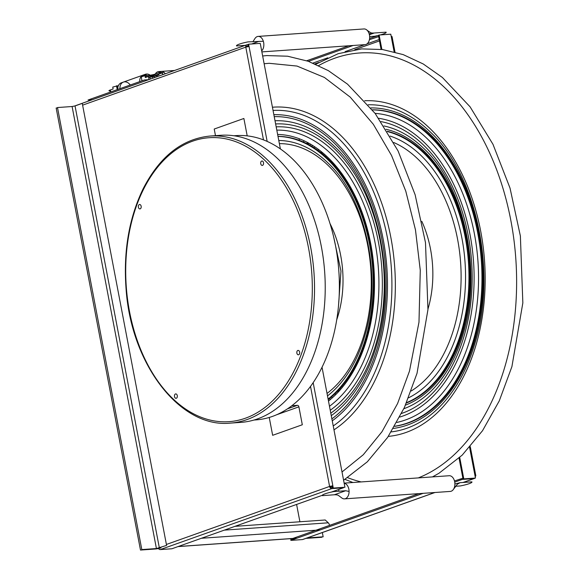 <?xml version="1.0" encoding="UTF-8"?>
<svg xmlns="http://www.w3.org/2000/svg" width="579" height="579" viewBox="0 0 579 579"><rect width="100%" height="100%" fill="white"/><g stroke="black" fill="none" stroke-linecap="round" stroke-linejoin="round"><path stroke-width="0.87" d="M470.43 478.623L469.692 478.891M418.892 493.626L290.542 539.252L294.827 538.955M462.889 478.211L454.486 480.975M312.971 63.068L327.786 57.806M345.113 51.647L364.763 44.655M367.064 43.845L379.202 39.524M369.409 39.69L378.652 36.622M308.469 61.352L353.118 45.48M474.671 478.116L463.062 479.144L459.053 458.112M379.173 35.218L378.391 35.276L381.076 49.345M434.995 492.49L302.759 539.505A2.352 1.751 -109.6 0 1 302.412 539.577L434.815 492.505M459.726 457.497L463.801 478.884L475.446 478.059L475.012 475.772L475.844 475.858L475.308 476.177A2.352 1.751 -109.6 0 1 475.301 477.291M474.671 478.326A2.352 1.751 -109.6 0 1 474.324 478.515A2.352 1.751 -109.6 0 1 473.969 478.587L462.324 479.405L454.732 482.104M423.169 493.33L290.767 540.395L302.412 539.577M395.001 52.067L392.041 36.564L391.209 36.477L390.774 34.19L379.129 35.008L381.887 49.447M391.404 36.47A2.352 1.751 70.4 0 0 391.078 35.797M306.732 60.752L348.84 45.777M369.612 38.395L378.434 35.478M379.469 40.906L354.775 49.685M318.66 62.525L314.882 63.864M296.6 504.432L299.908 521.766M321.75 536.907L321.823 537.283L307.21 538.311A4.241 0.572 -10.8 0 1 306.103 538.318M308.469 537.471L308.542 537.833L323.154 536.805L322.344 532.542M308.542 537.833L307.811 537.71M345.663 490.739L333.83 491.571A12.427 1.679 169.2 0 0 322.358 495.653L334.691 494.741C338.397 494.922 337.55 494.864 341.61 497.81A7.86 5.139 86 0 0 344.476 498.866A7.86 5.139 86 0 0 349.014 492.736A7.86 5.139 86 0 0 349.079 491.448L345.663 490.739L334.192 494.821M455.535 486.273L460.385 485.933A12.427 1.679 169.2 0 0 471.856 481.851L460.023 482.691L454.891 484.001A7.86 5.139 -94 0 0 454.681 481.815A7.86 5.139 -94 0 0 454.377 480.599A7.86 5.139 -94 0 0 453.849 479.231A7.86 5.139 -94 0 0 449.188 475.728L344.143 483.125M344.476 498.866L450.288 491.419A7.86 5.139 -94 0 0 453.589 489.139L457.359 484.247L460.023 482.691M453.589 489.139A7.86 5.139 -94 0 0 454.826 485.289A7.86 5.139 -94 0 0 454.891 484.001M338.787 491.224A7.86 5.139 86 0 1 338.787 489.972A7.86 5.139 86 0 1 338.824 489.421M344.158 483.219A7.86 5.139 86 0 1 348.037 486.678A7.86 5.139 86 0 1 348.572 488.054A7.86 5.139 86 0 1 348.869 489.269A7.86 5.139 86 0 1 349.079 491.448M369.388 34.726L374.244 33.003L386.077 32.163A12.427 1.679 -10.8 0 1 380.323 34.928M378.42 35.413A12.427 1.679 -10.8 0 1 378.022 35.507M377.175 35.703A12.427 1.679 -10.8 0 1 374.606 36.245L369.648 36.593M261.882 51.9L365.06 44.641A7.86 5.139 -94 0 0 369.655 37.794A7.86 5.139 -94 0 0 369.626 36.296A7.86 5.139 -94 0 0 369.156 33.821A7.86 5.139 -94 0 0 368.62 32.453A7.86 5.139 -94 0 0 366.789 29.978A7.86 5.139 -94 0 0 363.959 28.95L258.147 36.405A7.86 5.139 86 0 1 262.808 39.9A7.86 5.139 86 0 1 263.344 41.275A7.86 5.139 86 0 1 263.814 43.751A7.86 5.139 86 0 1 263.843 45.242A7.86 5.139 86 0 1 261.694 50.909M253.544 43.852A7.86 5.139 86 0 1 253.551 43.302M253.023 41.536L254.753 38.829A7.86 5.139 86 0 1 258.147 36.405M369.156 33.821L373.766 33.075C371.776 32.8 372.087 34.103 366.789 29.978M251.619 43.99L259.131 41.319M245.221 45.357L236.579 45.965A12.427 1.679 -10.8 0 1 248.051 41.883L263.344 41.275M248.13 45.813L245.749 46.443M330.32 487.909L332.368 487.402M339.171 488.083L339.909 487.815M344.15 487.308L332.541 488.336L332.078 485.868M248.275 46.573L247.87 44.467L248.652 44.409M280.395 148.962L260.253 43.382L248.608 44.199L249.05 46.486L245.793 47.138A2.352 1.751 -109.6 0 1 246.784 44.8A2.352 1.751 -109.6 0 1 247.132 44.728L247.913 44.67M166.405 544.455L329.596 486.44L332.845 485.788L333.287 488.075L344.932 487.25L322.04 367.281M74.865 105.986A2.352 1.751 -109.6 0 1 75.219 105.791L246.784 44.8M310.518 386.439L329.596 486.44A2.352 1.751 70.4 0 0 331.803 488.596L160.245 549.587L171.891 548.769L322.3 495.298M158.465 548.516A2.352 1.751 70.4 0 0 160.245 549.587M331.26 492.114L343.448 487.779L331.803 488.596M330.45 486.186L329.646 486.671M57.56 107.918L56.156 108.012L140.48 550.05L155.092 549.022A4.241 0.572 169.2 0 0 160.962 547.85L160.875 547.423M156.424 548.545L72.1 106.514L57.495 107.542L141.812 549.58L156.424 548.545L166.578 545.396L82.261 103.359L75.038 105.928L159.363 547.958M72.1 106.514L75.038 105.928M92.307 99.718L88.037 100.015L144.395 79.982L148.673 79.678M148.579 77.311L149.035 77.282A4.907 0.666 -10.8 0 0 155.823 75.921L158.907 74.829L155.201 75.089A4.907 0.666 169.2 0 0 148.412 76.442L145.329 77.543L144.96 75.632L141.247 76.949L141.985 80.836M153.782 76.066L150.453 76.305L153.782 76.066M153.942 75.683L150.453 76.305M145.163 76.674L148.412 76.45M144.96 75.632L148.665 75.371A4.907 0.666 169.2 0 0 155.462 74.011L158.545 72.918A7.86 5.139 86 0 1 159.978 71.767A7.86 5.139 -94 0 0 158.523 72.925L163.01 72.599L156.207 75.017M149.006 79.562L148.412 76.442M117.016 88.536L117.783 88.478M116.864 87.733L117.096 87.653A4.907 0.666 169.2 0 0 117.906 87.299M118 86.85A4.907 0.666 169.2 0 0 116.683 86.799M118.42 85.62L112.767 87.074L113.129 88.985L110.046 90.085A4.907 0.666 169.2 0 0 110.669 90.917M117.052 88.717A4.907 0.666 -10.8 0 1 117.776 88.696M110.423 92.061L110.046 90.085M117.226 89.636L116.488 85.75M139.727 81.639A7.86 5.855 -109.6 0 1 143.194 75.06A7.86 5.855 70.4 0 0 139.727 81.639M144.323 74.814A7.86 5.855 -109.6 0 1 147.24 75.473A7.86 5.855 70.4 0 0 144.323 74.814M149.454 77.246A7.86 5.855 -109.6 0 1 150.656 78.976A7.86 5.855 70.4 0 0 149.454 77.246M150.214 75.198A7.86 5.855 70.4 0 0 145.358 74.286L123.414 82.088A7.86 5.855 70.4 0 0 119.954 88.667A7.86 5.855 -109.6 0 1 123.414 82.088A7.86 5.855 -109.6 0 1 130.253 85.004M117.79 89.441A7.86 5.855 -109.6 0 1 121.257 82.855L123.414 82.088M152.82 78.201A7.86 5.855 70.4 0 0 151.959 76.891M151.691 76.566A7.86 5.855 70.4 0 0 151.358 76.196M145.358 74.286A7.86 5.855 70.4 0 0 142.883 76.37M141.877 80.257A7.86 5.855 70.4 0 0 141.891 80.872M160.354 71.608A7.86 5.139 86 0 1 161.259 71.42A7.86 5.139 86 0 1 165.276 73.779A7.86 5.139 -94 0 0 161.259 71.42L174.54 70.479M156.829 76.775A7.86 5.139 86 0 1 157.162 75.451A7.86 5.139 -94 0 0 156.829 76.775M157.343 74.937A7.86 5.139 86 0 1 157.502 74.561A7.86 5.139 -94 0 0 157.343 74.937M163.054 74.568A7.86 5.139 -94 0 0 161.888 72.997M161.577 72.701A7.86 5.139 -94 0 0 158.66 71.601A7.86 5.139 -94 0 0 155.237 74.09M154.354 76.363A7.86 5.139 -94 0 0 154.123 77.738M277.992 136.347A139.011 90.831 86 0 1 366.71 337.564A139.011 90.831 86 0 1 328.213 399.64M277.631 134.451A140.979 92.119 86 0 1 367.006 338.505A140.979 92.119 86 0 1 328.488 401.052M278.007 136.427A139.011 90.831 86 0 1 365.819 337.622A139.011 90.831 86 0 1 328.112 399.083M374.389 277.594A16.711 10.921 86 0 1 374.02 278.622M406.567 402.644A139.011 90.831 -94 0 0 461.593 330.877A139.011 90.831 -94 0 0 387.481 131.599M322.793 152.899A139.011 90.831 -94 0 0 322.069 153.674M338.708 389.956A139.011 90.831 -94 0 0 339.533 390.63M394.675 426.267A158.827 103.779 -94 0 0 473.535 339.779A158.827 103.779 -94 0 0 372.398 109.88M308.962 143.303A158.827 103.779 -94 0 0 308.129 144.352M405.474 405.141A140.979 92.119 -94 0 0 462.78 331.76A140.979 92.119 -94 0 0 386.055 129.291M321.49 151.821A140.979 92.119 -94 0 0 320.752 152.624M337.55 391.187A140.979 92.119 -94 0 0 338.397 391.874M393.387 428.438A160.796 105.067 -94 0 0 474.722 340.655A160.796 105.067 -94 0 0 370.813 107.911M307.507 142.514A160.796 105.067 -94 0 0 306.667 143.592M361.593 352.495A82.877 54.158 -94 0 0 362.266 352.517M367.643 230.174L367.195 230.203M361.81 353.675A84.056 54.925 86 0 1 361.13 353.646M367.05 229.66L367.499 229.631M234.987 526.34L325.203 519.985L328.271 522.808A3.612 2.359 -94 0 1 329.465 525.421M370.929 244.96A20.446 14.902 62.8 0 0 371.921 250.794M234.003 135.768L235.964 135.631A142.485 93.103 86 0 1 338.845 271.218A142.485 93.103 86 0 1 255.976 419.891L254.022 420.028M215.482 135.652L214.223 129.03L243.882 118.478L247.204 135.877M287.553 408.81L297.345 405.329A1.643 1.223 -109.6 0 1 298.894 406.842L302.31 424.762L272.651 435.307L269.242 417.473M297.345 405.329L291.896 405.713M230.312 423.119L240.994 422.366A143.896 94.03 -94 0 0 323.429 315.323A143.896 94.03 -94 0 0 275.973 157.054A143.896 94.03 -94 0 0 220.78 135.283L210.09 136.036C182.023 138.844 159.652 156.533 142.984 189.094C128.871 218.515 123.247 251.923 126.106 289.326C131.274 364.698 180.366 428.402 230.312 423.119A143.896 94.03 -94 0 0 312.74 316.076A143.896 94.03 -94 0 0 265.283 157.806A143.896 94.03 -94 0 0 210.09 136.036M262.823 161.338A2.207 1.44 86 0 1 262.88 165.16A2.207 1.44 86 0 1 260.68 163.133A2.207 1.44 86 0 1 262.823 161.338M176.595 394.241A2.207 1.44 86 0 1 176.653 398.055A2.207 1.44 86 0 1 174.453 396.029A2.207 1.44 86 0 1 176.595 394.241M140.458 204.836A2.207 1.44 86 0 1 140.523 208.657A2.207 1.44 86 0 1 138.323 206.631A2.207 1.44 86 0 1 140.458 204.836M298.952 350.744A2.207 1.44 86 0 1 299.01 354.558A2.207 1.44 86 0 1 296.81 352.531A2.207 1.44 86 0 1 298.952 350.744M475.229 475.764L475.106 476.249M463.034 482.473L473.969 478.587M475.012 475.772L469.591 447.364M394.14 51.835L391.209 36.477M307.21 538.311L307.138 537.949M263.488 139.908L245.793 47.138L82.602 105.154M249.05 46.486L267.158 141.428M313.174 382.668L332.845 485.788M246.466 44.967L247.132 44.728M155.02 548.646L155.092 549.022M276.805 130.123A145.191 94.869 86 0 1 371.219 340.278A145.191 94.869 86 0 1 329.48 406.277M276.176 126.844A148.441 96.99 86 0 1 374.468 341.646A148.441 96.99 86 0 1 330.24 410.243M275.626 123.942A151.365 98.908 86 0 1 376.234 342.963A151.365 98.908 86 0 1 330.79 413.153M275.018 120.75A154.615 101.028 86 0 1 334.575 146.538C377.761 186.597 397.411 277.811 376.712 344.831C370.922 364.647 362.715 381.46 352.09 395.276A154.615 101.028 86 0 1 331.268 415.65M274.229 116.632A158.827 103.779 86 0 1 377.761 346.517A158.827 103.779 86 0 1 331.883 418.878M273.853 114.678A160.796 105.067 86 0 1 378.948 347.4A160.796 105.067 86 0 1 332.259 420.832M273.049 110.444A165.008 107.817 86 0 1 383.16 349.173A165.008 107.817 86 0 1 333.236 425.956M272.434 107.231A168.257 109.938 86 0 1 386.41 350.541A168.257 109.938 86 0 1 333.982 429.864M329.972 223.487A88.464 57.806 86 0 1 338.331 314.723A88.464 57.806 86 0 1 336.746 319.731M279.382 143.643A131.556 85.96 86 0 1 364.292 334.069A131.556 85.96 86 0 1 327.034 393.445M278.781 140.494A134.798 88.08 86 0 1 328.061 163.01C365.66 197.873 382.835 277.5 364.77 335.936C359.725 353.204 352.575 367.853 343.333 379.875A134.798 88.08 86 0 1 327.504 395.906M363.511 347.443A78.397 51.227 -94 0 0 364.126 347.509M408.586 397.809A135.768 88.717 -94 0 0 458.351 329.516A135.768 88.717 -94 0 0 390.159 136.108M324.262 154.159A135.768 88.717 -94 0 0 323.538 154.897M339.989 388.538A135.768 88.717 -94 0 0 340.814 389.175M411.228 390.977A131.556 85.96 -94 0 0 454.131 327.743A131.556 85.96 -94 0 0 393.727 142.506M326.194 155.889A131.556 85.96 -94 0 0 325.47 156.583M341.668 386.598A131.556 85.96 -94 0 0 342.478 387.192M427.997 308.976A88.464 57.806 -94 0 0 428.163 308.397A88.464 57.806 -94 0 0 421.823 221.344M396.868 422.424A155.585 101.665 -94 0 0 470.293 338.411A155.585 101.665 -94 0 0 375.105 113.375M310.518 144.193A155.585 101.665 -94 0 0 309.685 145.199M399.756 417.054A151.365 98.908 -94 0 0 466.073 336.638A151.365 98.908 -94 0 0 378.717 118.29M312.559 145.43A151.365 98.908 -94 0 0 311.726 146.386M329.487 398.627A151.365 98.908 -94 0 0 330.45 399.452M401.58 413.442A148.441 96.99 -94 0 0 464.307 335.321A148.441 96.99 -94 0 0 381.033 121.612M314.679 146.798A148.441 96.99 -94 0 0 313.861 147.71M331.42 397.013A148.441 96.99 -94 0 0 332.353 397.802M403.838 408.745A144.222 94.239 -94 0 0 440.301 380.664C450.201 367.788 457.851 352.112 463.258 333.627C482.568 271.117 464.22 185.975 423.966 148.644A144.222 94.239 -94 0 0 383.928 125.947M318.595 149.563A144.222 94.239 -94 0 0 317.82 150.41M334.959 393.785A144.222 94.239 -94 0 0 335.842 394.516M418.299 477.907A216.242 141.298 -94 0 0 505.163 365.754A216.242 141.298 -94 0 0 474.968 125.433A216.242 141.298 -94 0 0 318.667 65.565M347.69 477.682A216.242 141.298 -94 0 0 361.166 481.923M388.321 436.392A168.257 109.938 -94 0 0 476.249 344.216A168.257 109.938 -94 0 0 364.683 100.753M299.69 138.931A168.257 109.938 -94 0 0 298.757 140.183M391.252 431.898A164.038 107.187 -94 0 0 449.065 396.065C460.341 381.395 469.055 363.547 475.193 342.522C497.144 271.428 476.322 174.706 430.479 132.164A164.038 107.187 -94 0 0 368.215 104.785M304.178 140.856A164.038 107.187 -94 0 0 303.302 142.007M406.415 403.006A139.011 90.831 -94 0 0 462.483 330.819A139.011 90.831 -94 0 0 387.279 131.274M321.96 152.212A140.979 92.119 -94 0 0 321.236 153.008M337.977 390.738A140.979 92.119 -94 0 0 338.809 391.426M394.632 426.347A158.827 103.779 -94 0 0 474.425 339.714A158.827 103.779 -94 0 0 372.34 109.807M308.093 142.832A160.796 105.067 -94 0 0 307.268 143.903M178.223 546.518L297.099 538.144M224.334 530.125L328.271 522.808M320.274 529.908L201.398 538.275M373.976 269.163A20.446 14.902 -117.2 0 1 373.556 268.866M368.534 235.559A20.446 14.902 -117.2 0 1 368.91 235.306L368.526 235.544M374.229 273.476A20.446 7.585 -163.9 0 1 373.983 271.095L374.077 270.769M298.894 406.842L276.791 414.702M263.604 159.218A142.325 93.002 -94 0 0 125.737 274.54A142.325 93.002 -94 0 0 267.701 405.228A142.325 93.002 -94 0 0 263.604 159.218M474.324 478.515L463.214 482.459M470.264 446.604L475.844 475.858M161.259 71.42L158.66 71.601M342.015 471.979L363.265 454.761L382.002 431.695L397.592 403.512L409.469 371.139L418.986 322.156L420.274 270.335L415.476 229.906L405.785 191.15L391.549 155.498L373.317 124.275L350.223 97.12L324.414 77.456L297.013 66.064L269.148 63.299L264.14 63.733M343.593 480.244L367.318 461.81L387.633 437.398L404.381 407.573L417.025 373.325L427.953 309.584L425.493 242.666L415.143 194.79L398.099 150.996L375.185 113.484L347.516 84.158L328.394 70.674L308.289 61.287L287.611 56.214L266.796 55.577L262.663 55.989M329.849 487.207L332.143 486.215M333.584 236.681L340.973 271.073L338.469 306.153M362.302 350.686L362.917 350.816M432.47 476.908L438.947 473.282L462.201 455.13L482.524 430.718L499.264 400.892L511.908 366.645L522.844 302.904L520.376 235.986L510.027 188.11L492.982 144.309L470.068 106.804L442.407 77.477L423.278 63.994L403.179 54.607L382.495 49.533L361.687 48.897L338.165 53.695L315.772 64.247M345.004 479.383L352.937 482.51M349.926 186.177L349.209 186.228M178.021 546.59L292.612 538.521M374.309 275.271L373.839 273.686M373.773 272.318L373.983 271.095M374.027 269.973L373.614 269.713"/></g></svg>
